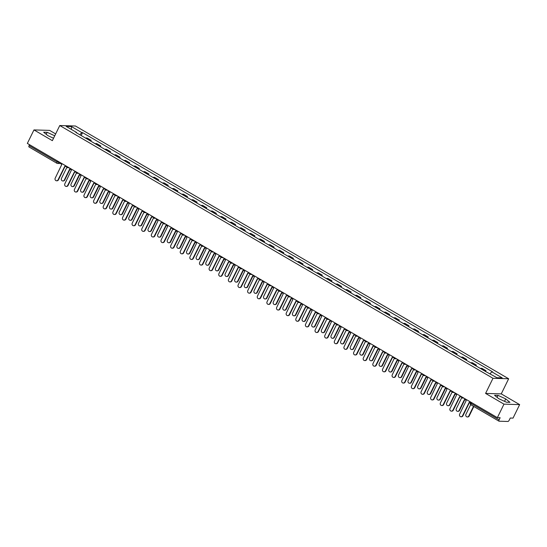 <?xml version="1.0" encoding="UTF-8"?>
<svg xmlns="http://www.w3.org/2000/svg" width="547" height="547" viewBox="0 0 547 547"><rect width="100%" height="100%" fill="white"/><g stroke="black" fill="none" stroke-linecap="round" stroke-linejoin="round"><path stroke-width="0.82" d="M55.657 133.912L49.633 130.391L33.962 129.919L27.35 143.417L497.367 417.641L503.978 404.144L519.65 404.616L501.257 393.881L508.662 378.763L75.438 126.001L59.767 125.53L492.991 378.292L485.586 393.416L503.978 404.144M519.65 404.616L513.038 418.113L510.262 418.031L509.236 420.13A1.538 0.561 120.3 0 1 507.944 421.47L499.076 421.204A1.538 0.561 120.3 0 1 498.967 421.169L471.001 404.855A1.538 0.561 -59.7 0 1 471.145 403.508L499.11 419.829A1.538 0.561 120.3 0 0 498.967 421.169M33.962 129.919L52.355 140.654L59.767 125.53M29.059 146.979A1.538 0.561 -59.7 0 1 28.95 146.945A1.538 0.561 -59.7 0 1 29.094 145.605L57.059 161.919L60.402 162.698M29.538 144.695L29.094 145.605M499.11 419.829L500.143 417.723L497.367 417.641M484.478 370.852A3.535 1.292 -59.7 0 1 485.052 370.688L486.003 370.716L481.934 368.343L480.977 368.309A3.535 1.292 120.3 0 0 480.403 368.473M485.613 371.516L486.003 370.716M474.851 365.232A3.535 1.292 -59.7 0 1 475.418 365.068L476.375 365.102L472.3 362.723L471.343 362.695A3.535 1.292 120.3 0 0 470.776 362.859M475.986 365.895L476.375 365.102M465.223 359.618A3.535 1.292 -59.7 0 1 465.791 359.454L466.748 359.482L462.673 357.102L461.716 357.075A3.535 1.292 120.3 0 0 461.148 357.239M466.352 360.282L466.748 359.482M455.589 353.998A3.535 1.292 -59.7 0 1 456.157 353.834L457.114 353.861L453.039 351.482L452.082 351.454A3.535 1.292 120.3 0 0 451.514 351.618M456.724 354.661L457.114 353.861M445.962 348.377A3.535 1.292 -59.7 0 1 446.53 348.213L447.487 348.241L443.412 345.868L442.455 345.841A3.535 1.292 120.3 0 0 441.887 346.005M447.097 349.041L447.487 348.241M436.328 342.764A3.535 1.292 -59.7 0 1 436.903 342.6L437.853 342.627L433.778 340.248L432.827 340.22A3.535 1.292 120.3 0 0 432.253 340.384M437.463 343.42L437.853 342.627M426.701 337.143A3.535 1.292 -59.7 0 1 427.269 336.979L428.226 337.007L424.151 334.627L423.193 334.6A3.535 1.292 120.3 0 0 422.626 334.764M427.836 337.807L428.226 337.007M417.067 331.523A3.535 1.292 -59.7 0 1 417.641 331.359L418.599 331.386L414.523 329.014L413.566 328.979A3.535 1.292 120.3 0 0 412.999 329.15M418.202 332.186L418.599 331.386M407.44 325.903A3.535 1.292 -59.7 0 1 408.007 325.738L408.965 325.773L404.889 323.393L403.932 323.366A3.535 1.292 120.3 0 0 403.365 323.53M408.575 326.566L408.965 325.773M397.813 320.289A3.535 1.292 -59.7 0 1 398.38 320.125L399.337 320.152L395.262 317.773L394.305 317.745A3.535 1.292 120.3 0 0 393.737 317.91M398.948 320.952L399.337 320.152M388.179 314.669A3.535 1.292 -59.7 0 1 388.746 314.504L389.703 314.532L385.628 312.159L384.678 312.125A3.535 1.292 120.3 0 0 384.103 312.289M389.314 315.332L389.703 314.532M378.551 309.048A3.535 1.292 -59.7 0 1 379.119 308.884L380.076 308.911L376.001 306.539L375.044 306.511A3.535 1.292 120.3 0 0 374.476 306.676M379.686 309.711L380.076 308.911M368.917 303.435A3.535 1.292 -59.7 0 1 369.492 303.27L370.442 303.298L366.374 300.918L365.417 300.891A3.535 1.292 120.3 0 0 364.849 301.055M370.052 304.091L370.442 303.298M359.29 297.814A3.535 1.292 -59.7 0 1 359.858 297.65L360.815 297.677L356.74 295.298L355.782 295.271A3.535 1.292 120.3 0 0 355.215 295.435M360.425 298.477L360.815 297.677M349.663 292.194A3.535 1.292 -59.7 0 1 350.23 292.03L351.188 292.057L347.113 289.684L346.155 289.65A3.535 1.292 120.3 0 0 345.588 289.821M350.798 292.857L351.188 292.057M340.029 286.573A3.535 1.292 -59.7 0 1 340.596 286.409L341.554 286.443L337.478 284.064L336.528 284.037A3.535 1.292 120.3 0 0 335.954 284.201M341.164 287.237L341.554 286.443M330.402 280.96A3.535 1.292 -59.7 0 1 330.969 280.796L331.926 280.823L327.851 278.444L326.894 278.416A3.535 1.292 120.3 0 0 326.327 278.58M331.537 281.623L331.926 280.823M320.768 275.339A3.535 1.292 -59.7 0 1 321.342 275.175L322.292 275.203L318.224 272.83L317.267 272.796A3.535 1.292 120.3 0 0 316.699 272.96M321.903 276.003L322.292 275.203M311.14 269.719A3.535 1.292 -59.7 0 1 311.708 269.555L312.665 269.582L308.59 267.209L307.633 267.182A3.535 1.292 120.3 0 0 307.065 267.346M312.275 270.382L312.665 269.582M301.513 264.105A3.535 1.292 -59.7 0 1 302.081 263.941L303.038 263.969L298.963 261.589L298.006 261.562A3.535 1.292 120.3 0 0 297.438 261.726M302.641 264.762L303.038 263.969M291.879 258.485A3.535 1.292 -59.7 0 1 292.447 258.321L293.404 258.348L289.329 255.969L288.378 255.941A3.535 1.292 120.3 0 0 287.804 256.105M293.014 259.148L293.404 258.348M282.252 252.864A3.535 1.292 -59.7 0 1 282.82 252.7L283.777 252.728L279.702 250.355L278.744 250.321A3.535 1.292 120.3 0 0 278.177 250.492M283.387 253.528L283.777 252.728M272.618 247.244A3.535 1.292 -59.7 0 1 273.192 247.08L274.143 247.114L270.074 244.735L269.117 244.707A3.535 1.292 120.3 0 0 268.543 244.871M273.753 247.907L274.143 247.114M262.991 241.63A3.535 1.292 -59.7 0 1 263.558 241.466L264.516 241.494L260.44 239.114L259.483 239.087A3.535 1.292 120.3 0 0 258.916 239.251M264.126 242.294L264.516 241.494M253.364 236.01A3.535 1.292 -59.7 0 1 253.931 235.846L254.888 235.873L250.813 233.501L249.856 233.466A3.535 1.292 120.3 0 0 249.288 233.631M254.492 236.673L254.888 235.873M243.73 230.39A3.535 1.292 -59.7 0 1 244.297 230.225L245.254 230.253L241.179 227.88L240.222 227.853A3.535 1.292 120.3 0 0 239.654 228.017M244.865 231.053L245.254 230.253M234.102 224.776A3.535 1.292 -59.7 0 1 234.67 224.612L235.627 224.639L231.552 222.26L230.595 222.232A3.535 1.292 120.3 0 0 230.027 222.397M235.237 225.432L235.627 224.639M224.468 219.156A3.535 1.292 -59.7 0 1 225.043 218.991L225.993 219.019L221.918 216.639L220.967 216.612A3.535 1.292 120.3 0 0 220.393 216.776M225.603 219.819L225.993 219.019M214.841 213.535A3.535 1.292 -59.7 0 1 215.409 213.371L216.366 213.398L212.291 211.026L211.333 210.992A3.535 1.292 120.3 0 0 210.766 211.163M215.976 214.198L216.366 213.398M205.207 207.915A3.535 1.292 -59.7 0 1 205.781 207.751L206.739 207.785L202.663 205.405L201.706 205.378A3.535 1.292 120.3 0 0 201.139 205.542M206.342 208.578L206.739 207.785M195.58 202.301A3.535 1.292 -59.7 0 1 196.147 202.137L197.105 202.164L193.029 199.785L192.072 199.758A3.535 1.292 120.3 0 0 191.505 199.922M196.715 202.964L197.105 202.164M185.953 196.681A3.535 1.292 -59.7 0 1 186.52 196.517L187.477 196.544L183.402 194.171L182.445 194.137A3.535 1.292 120.3 0 0 181.877 194.301M187.088 197.344L187.477 196.544M176.319 191.06A3.535 1.292 -59.7 0 1 176.886 190.896L177.843 190.924L173.768 188.551L172.818 188.524A3.535 1.292 120.3 0 0 172.243 188.688M177.454 191.723L177.843 190.924M166.691 185.447A3.535 1.292 -59.7 0 1 167.259 185.283L168.216 185.31L164.141 182.93L163.184 182.903A3.535 1.292 120.3 0 0 162.616 183.067M167.826 186.103L168.216 185.31M157.057 179.826A3.535 1.292 -59.7 0 1 157.632 179.662L158.582 179.69L154.514 177.31L153.557 177.283A3.535 1.292 120.3 0 0 152.989 177.447M158.192 180.489L158.582 179.69M147.43 174.206A3.535 1.292 -59.7 0 1 147.998 174.042L148.955 174.069L144.88 171.696L143.923 171.669A3.535 1.292 120.3 0 0 143.355 171.833M148.565 174.869L148.955 174.069M137.803 168.592A3.535 1.292 -59.7 0 1 138.37 168.421L139.328 168.455L135.253 166.076L134.295 166.049A3.535 1.292 120.3 0 0 133.728 166.213M138.931 169.249L139.328 168.455M128.169 162.972A3.535 1.292 -59.7 0 1 128.736 162.808L129.694 162.835L125.619 160.456L124.668 160.428A3.535 1.292 120.3 0 0 124.094 160.592M129.304 163.635L129.694 162.835M118.542 157.351A3.535 1.292 -59.7 0 1 119.109 157.187L120.066 157.215L115.991 154.842L115.034 154.808A3.535 1.292 120.3 0 0 114.467 154.972M119.677 158.015L120.066 157.215M108.908 151.731A3.535 1.292 -59.7 0 1 109.482 151.567L110.432 151.601L106.364 149.222L105.407 149.194A3.535 1.292 120.3 0 0 104.833 149.358M110.043 152.394L110.432 151.601M99.28 146.117A3.535 1.292 -59.7 0 1 99.848 145.953L100.805 145.981L96.73 143.601L95.773 143.574A3.535 1.292 120.3 0 0 95.205 143.738M100.416 146.774L100.805 145.981M89.653 140.497A3.535 1.292 -59.7 0 1 90.221 140.333L91.178 140.36L87.103 137.981L86.146 137.953A3.535 1.292 120.3 0 0 85.578 138.118M90.781 141.16L91.178 140.36M490.057 373.697L491.856 371.837L502.228 377.888L496.963 377.724L485.852 371.652L75.835 132.436L76.573 132.463L66.201 126.412L71.466 126.569L81.838 132.62L79.787 134.74M491.856 371.837L492.594 371.857L82.576 132.641L81.838 132.62M508.662 378.763L492.991 378.292M501.257 393.881L485.586 393.416M494.543 395.269L498.755 398.695L506.46 402.223L509.948 402.325L505.736 398.907L498.037 395.378L494.543 395.269M54.741 135.793L47.151 132.319L43.664 132.21L47.869 135.635L53.544 138.234M81.154 135.54L82.576 132.641M76.559 132.859L76.573 132.463M71.39 129.434L71.466 126.569M497.079 397.334L498.037 395.378M504.546 401.348L505.736 398.907M46.194 134.275L47.151 132.319M465.483 399.036A1.538 1.402 -88.3 0 0 466.215 400.548L459.658 414.168A1.764 1.614 -88.3 0 0 461.025 416.759A1.764 1.614 -88.3 0 0 462.502 415.823L469.237 402.312A1.538 1.402 -88.3 0 0 470.714 402.202M470.584 402.476A1.538 1.402 91.7 0 1 470.058 402.483M469.476 402.421L462.906 415.836A1.764 1.614 91.7 0 1 461.23 416.752M470.693 404.623L465.928 414.352A1.764 1.614 -88.3 0 0 467.295 416.951A1.764 1.614 -88.3 0 0 468.765 416.014L473.517 406.325M473.839 406.51L469.176 416.021A1.764 1.614 91.7 0 1 467.5 416.937M455.849 393.416A1.538 1.402 -88.3 0 0 456.581 394.934L450.031 408.547A1.764 1.614 -88.3 0 0 451.398 411.139A1.764 1.614 -88.3 0 0 452.868 410.202L459.61 396.698A1.538 1.402 -88.3 0 0 461.162 396.52M461.285 396.732A1.538 1.402 91.7 0 1 460.43 396.862M459.849 396.807L453.278 410.216A1.764 1.614 91.7 0 1 451.603 411.132M446.222 387.802A1.538 1.402 -88.3 0 0 446.954 389.314L440.403 402.927A1.764 1.614 -88.3 0 0 441.764 405.525A1.764 1.614 -88.3 0 0 443.241 404.589L449.976 391.078A1.538 1.402 -88.3 0 0 451.535 390.9M451.651 391.112A1.538 1.402 91.7 0 1 450.796 391.249M450.215 391.187L443.644 404.595A1.764 1.614 91.7 0 1 441.969 405.512M461.73 397.648L456.301 408.739A1.764 1.614 -88.3 0 0 457.668 411.33A1.764 1.614 -88.3 0 0 459.138 410.394L464.875 398.681M465.196 398.872L459.548 410.407A1.764 1.614 91.7 0 1 457.866 411.323M452.102 392.028L446.667 403.118A1.764 1.614 -88.3 0 0 448.034 405.71A1.764 1.614 -88.3 0 0 449.511 404.773L455.248 393.067M455.569 393.252L449.914 404.787A1.764 1.614 91.7 0 1 448.239 405.703M436.595 382.182A1.538 1.402 -88.3 0 0 437.32 383.693L430.769 397.313A1.764 1.614 -88.3 0 0 432.137 399.905A1.764 1.614 -88.3 0 0 433.607 398.968L440.349 385.457A1.538 1.402 -88.3 0 0 441.908 385.279M442.024 385.498A1.538 1.402 91.7 0 1 441.169 385.628M440.588 385.567L434.017 398.982A1.764 1.614 91.7 0 1 432.342 399.898M426.961 376.562A1.538 1.402 -88.3 0 0 427.692 378.073L421.142 391.693A1.764 1.614 -88.3 0 0 422.51 394.284A1.764 1.614 -88.3 0 0 423.98 393.348L430.715 379.837A1.538 1.402 -88.3 0 0 432.274 379.659M432.397 379.878A1.538 1.402 91.7 0 1 431.542 380.008M430.961 379.953L424.39 393.361A1.764 1.614 91.7 0 1 422.715 394.278M417.334 370.948A1.538 1.402 -88.3 0 0 418.065 372.459L411.508 386.073A1.764 1.614 -88.3 0 0 412.876 388.664A1.764 1.614 -88.3 0 0 414.352 387.727L421.087 374.223A1.538 1.402 -88.3 0 0 422.646 374.045M422.763 374.257A1.538 1.402 91.7 0 1 421.908 374.387M421.327 374.333L414.756 387.741A1.764 1.614 91.7 0 1 413.081 388.657M442.468 386.414L437.039 397.498A1.764 1.614 -88.3 0 0 438.407 400.089A1.764 1.614 -88.3 0 0 439.877 399.153L445.614 387.447M445.935 387.632L440.287 399.166A1.764 1.614 91.7 0 1 438.612 400.083M432.841 380.794L427.412 391.878A1.764 1.614 -88.3 0 0 428.773 394.476A1.764 1.614 -88.3 0 0 430.25 393.539L435.986 381.827M436.308 382.018L430.653 393.553A1.764 1.614 91.7 0 1 428.978 394.469M423.214 375.174L417.778 386.264A1.764 1.614 -88.3 0 0 419.146 388.855A1.764 1.614 -88.3 0 0 420.616 387.919L426.352 376.206M426.674 376.398L421.026 387.932A1.764 1.614 91.7 0 1 419.351 388.849M413.58 369.553L408.151 380.644A1.764 1.614 -88.3 0 0 409.518 383.235A1.764 1.614 -88.3 0 0 410.988 382.298L416.725 370.592M417.046 370.777L411.399 382.312A1.764 1.614 91.7 0 1 409.717 383.228M403.953 363.94L398.517 375.023A1.764 1.614 -88.3 0 0 399.884 377.621A1.764 1.614 -88.3 0 0 401.361 376.685L407.098 364.972M407.419 365.157L401.765 376.692A1.764 1.614 91.7 0 1 400.089 377.608M394.319 358.319L388.89 369.41A1.764 1.614 -88.3 0 0 390.257 372.001A1.764 1.614 -88.3 0 0 391.727 371.064L397.464 359.352M397.785 359.543L392.137 371.078A1.764 1.614 91.7 0 1 390.462 371.994M384.691 352.699L379.256 363.789A1.764 1.614 -88.3 0 0 380.623 366.381A1.764 1.614 -88.3 0 0 382.1 365.444L387.837 353.738M388.158 353.923L382.503 365.458A1.764 1.614 91.7 0 1 380.828 366.374M375.057 347.085L369.628 358.169A1.764 1.614 -88.3 0 0 370.996 360.76A1.764 1.614 -88.3 0 0 372.466 359.823L378.203 348.118M378.524 348.302L372.876 359.837A1.764 1.614 91.7 0 1 371.201 360.753M365.43 341.465L360.001 352.548A1.764 1.614 -88.3 0 0 361.369 355.147A1.764 1.614 -88.3 0 0 362.839 354.21L368.575 342.497M368.897 342.689L363.249 354.224A1.764 1.614 91.7 0 1 361.567 355.14M355.803 335.844L350.367 346.935A1.764 1.614 -88.3 0 0 351.735 349.526A1.764 1.614 -88.3 0 0 353.212 348.589L358.948 336.877M359.27 337.068L353.615 348.603A1.764 1.614 91.7 0 1 351.94 349.519M346.169 330.224L340.74 341.314A1.764 1.614 -88.3 0 0 342.107 343.906A1.764 1.614 -88.3 0 0 343.578 342.969L349.314 331.263M349.636 331.448L343.988 342.983A1.764 1.614 91.7 0 1 342.313 343.899M336.542 324.61L331.106 335.694A1.764 1.614 -88.3 0 0 332.473 338.292A1.764 1.614 -88.3 0 0 333.95 337.355L339.687 325.643M340.008 325.827L334.354 337.362A1.764 1.614 91.7 0 1 332.679 338.278M326.908 318.99L321.479 330.08A1.764 1.614 -88.3 0 0 322.846 332.672A1.764 1.614 -88.3 0 0 324.316 331.735L330.053 320.022M330.374 320.214L324.727 331.749A1.764 1.614 91.7 0 1 323.051 332.665M317.281 313.369L311.852 324.46A1.764 1.614 -88.3 0 0 313.212 327.051A1.764 1.614 -88.3 0 0 314.689 326.115L320.426 314.409M320.747 314.593L315.093 326.128A1.764 1.614 91.7 0 1 313.417 327.044M307.653 307.756L302.217 318.839A1.764 1.614 -88.3 0 0 303.585 321.438A1.764 1.614 -88.3 0 0 305.055 320.494L310.792 308.788M311.12 308.973L305.465 320.508A1.764 1.614 91.7 0 1 303.79 321.424M298.019 302.135L292.59 313.219A1.764 1.614 -88.3 0 0 293.958 315.817A1.764 1.614 -88.3 0 0 295.428 314.881L301.165 303.168M301.486 303.359L295.838 314.894A1.764 1.614 91.7 0 1 294.163 315.81M288.392 296.515L282.956 307.605A1.764 1.614 -88.3 0 0 284.324 310.197A1.764 1.614 -88.3 0 0 285.801 309.26L291.537 297.547M291.859 297.739L286.204 309.274A1.764 1.614 91.7 0 1 284.529 310.19M278.758 290.895L273.329 301.985A1.764 1.614 -88.3 0 0 274.697 304.576A1.764 1.614 -88.3 0 0 276.167 303.64L281.903 291.934M282.225 292.119L276.577 303.653A1.764 1.614 91.7 0 1 274.902 304.57M269.131 285.281L263.702 296.365A1.764 1.614 -88.3 0 0 265.063 298.963A1.764 1.614 -88.3 0 0 266.539 298.026L272.276 286.313M272.597 286.498L266.943 298.033A1.764 1.614 91.7 0 1 265.268 298.949M407.7 365.328A1.538 1.402 -88.3 0 0 408.431 366.839L401.881 380.452A1.764 1.614 -88.3 0 0 403.248 383.05A1.764 1.614 -88.3 0 0 404.718 382.114L411.46 368.603A1.538 1.402 -88.3 0 0 413.012 368.425M413.135 368.644A1.538 1.402 91.7 0 1 412.281 368.774M411.7 368.712L405.129 382.127A1.764 1.614 91.7 0 1 403.454 383.044M398.072 359.707A1.538 1.402 -88.3 0 0 398.804 361.218L392.254 374.839A1.764 1.614 -88.3 0 0 393.614 377.43A1.764 1.614 -88.3 0 0 395.091 376.493L401.826 362.982A1.538 1.402 -88.3 0 0 403.385 362.805M403.501 363.023A1.538 1.402 91.7 0 1 402.647 363.153M402.066 363.092L395.495 376.507A1.764 1.614 91.7 0 1 393.819 377.423M388.445 354.087A1.538 1.402 -88.3 0 0 389.17 355.605L382.62 369.218A1.764 1.614 -88.3 0 0 383.987 371.81A1.764 1.614 -88.3 0 0 385.457 370.873L392.199 357.369A1.538 1.402 -88.3 0 0 393.751 357.191M393.874 357.403A1.538 1.402 91.7 0 1 393.019 357.533M392.438 357.478L385.867 370.887A1.764 1.614 91.7 0 1 384.192 371.803M378.811 348.473A1.538 1.402 -88.3 0 0 379.543 349.984L372.992 363.598A1.764 1.614 -88.3 0 0 374.36 366.196A1.764 1.614 -88.3 0 0 375.83 365.259L382.565 351.748A1.538 1.402 -88.3 0 0 384.124 351.571M384.247 351.783A1.538 1.402 91.7 0 1 383.392 351.919M382.804 351.858L376.24 365.266A1.764 1.614 91.7 0 1 374.558 366.182M369.184 342.853A1.538 1.402 -88.3 0 0 369.916 344.364L363.358 357.984A1.764 1.614 -88.3 0 0 364.726 360.576A1.764 1.614 -88.3 0 0 366.203 359.639L372.938 346.128A1.538 1.402 -88.3 0 0 374.497 345.95M374.613 346.169A1.538 1.402 91.7 0 1 373.758 346.299M373.177 346.237L366.606 359.652A1.764 1.614 91.7 0 1 364.931 360.569M359.55 337.232A1.538 1.402 -88.3 0 0 360.282 338.743L353.731 352.364A1.764 1.614 -88.3 0 0 355.099 354.955A1.764 1.614 -88.3 0 0 356.569 354.018L363.304 340.514A1.538 1.402 -88.3 0 0 364.863 340.337M364.986 340.549A1.538 1.402 91.7 0 1 364.131 340.678M363.55 340.624L356.979 354.032A1.764 1.614 91.7 0 1 355.304 354.948M349.923 331.619A1.538 1.402 -88.3 0 0 350.654 333.13L344.097 346.743A1.764 1.614 -88.3 0 0 345.465 349.335A1.764 1.614 -88.3 0 0 346.942 348.398L353.677 334.894A1.538 1.402 -88.3 0 0 355.235 334.716M355.352 334.928A1.538 1.402 91.7 0 1 354.497 335.058M353.916 335.003L347.345 348.412A1.764 1.614 91.7 0 1 345.67 349.328M340.296 325.998A1.538 1.402 -88.3 0 0 341.02 327.509L334.47 341.123A1.764 1.614 -88.3 0 0 335.837 343.721A1.764 1.614 -88.3 0 0 337.308 342.784L344.049 329.273A1.538 1.402 -88.3 0 0 345.601 329.096M345.725 329.315A1.538 1.402 91.7 0 1 344.87 329.444M344.289 329.383L337.718 342.798A1.764 1.614 91.7 0 1 336.043 343.714M330.661 320.378A1.538 1.402 -88.3 0 0 331.393 321.889L324.843 335.509A1.764 1.614 -88.3 0 0 326.21 338.101A1.764 1.614 -88.3 0 0 327.68 337.164L334.415 323.653A1.538 1.402 -88.3 0 0 335.974 323.475M336.09 323.694A1.538 1.402 91.7 0 1 335.243 323.824M334.655 323.762L328.091 337.178A1.764 1.614 91.7 0 1 326.409 338.094M321.034 314.757A1.538 1.402 -88.3 0 0 321.759 316.275L315.209 329.889A1.764 1.614 -88.3 0 0 316.576 332.48A1.764 1.614 -88.3 0 0 318.053 331.544L324.788 318.039A1.538 1.402 -88.3 0 0 326.347 317.862M326.463 318.074A1.538 1.402 91.7 0 1 325.609 318.204M325.027 318.149L318.457 331.557A1.764 1.614 91.7 0 1 316.781 332.473M311.4 309.144A1.538 1.402 -88.3 0 0 312.132 310.655L305.582 324.268A1.764 1.614 -88.3 0 0 306.949 326.867A1.764 1.614 -88.3 0 0 308.419 325.93L315.154 312.419A1.538 1.402 -88.3 0 0 316.713 312.241M316.836 312.453A1.538 1.402 91.7 0 1 315.981 312.59M315.4 312.528L308.829 325.937A1.764 1.614 91.7 0 1 307.154 326.853M301.773 303.523A1.538 1.402 -88.3 0 0 302.505 305.035L295.948 318.655A1.764 1.614 -88.3 0 0 297.315 321.246A1.764 1.614 -88.3 0 0 298.792 320.31L305.527 306.799A1.538 1.402 -88.3 0 0 307.086 306.621M307.202 306.84A1.538 1.402 91.7 0 1 306.347 306.97M305.766 306.908L299.195 320.323A1.764 1.614 91.7 0 1 297.52 321.239M292.146 297.903A1.538 1.402 -88.3 0 0 292.871 299.414L286.32 313.034A1.764 1.614 -88.3 0 0 287.688 315.626A1.764 1.614 -88.3 0 0 289.158 314.689L295.9 301.185A1.538 1.402 -88.3 0 0 297.452 301.007M297.575 301.219A1.538 1.402 91.7 0 1 296.72 301.349M296.139 301.294L289.568 314.703A1.764 1.614 91.7 0 1 287.893 315.619M282.512 292.289A1.538 1.402 -88.3 0 0 283.243 293.801L276.693 307.414A1.764 1.614 -88.3 0 0 278.061 310.012A1.764 1.614 -88.3 0 0 279.531 309.069L286.266 295.565A1.538 1.402 -88.3 0 0 287.825 295.387M287.941 295.599A1.538 1.402 91.7 0 1 287.086 295.729M286.505 295.674L279.941 309.082A1.764 1.614 91.7 0 1 278.259 309.999M272.885 286.669A1.538 1.402 -88.3 0 0 273.609 288.18L267.059 301.794A1.764 1.614 -88.3 0 0 268.427 304.392A1.764 1.614 -88.3 0 0 269.903 303.455L276.638 289.944A1.538 1.402 -88.3 0 0 278.197 289.766M278.314 289.985A1.538 1.402 91.7 0 1 277.459 290.115M276.878 290.054L270.307 303.469A1.764 1.614 91.7 0 1 268.632 304.385M263.251 281.049A1.538 1.402 -88.3 0 0 263.982 282.56L257.432 296.18A1.764 1.614 -88.3 0 0 258.799 298.771A1.764 1.614 -88.3 0 0 260.269 297.835L267.004 284.324A1.538 1.402 -88.3 0 0 268.563 284.146M268.686 284.365A1.538 1.402 91.7 0 1 267.832 284.495M267.251 284.433L260.68 297.848A1.764 1.614 91.7 0 1 259.005 298.765M253.623 275.428A1.538 1.402 -88.3 0 0 254.355 276.946L247.798 290.56A1.764 1.614 -88.3 0 0 249.165 293.151A1.764 1.614 -88.3 0 0 250.642 292.214L257.377 278.71A1.538 1.402 -88.3 0 0 258.936 278.532M259.052 278.744A1.538 1.402 91.7 0 1 258.198 278.874M257.616 278.82L251.046 292.228A1.764 1.614 91.7 0 1 249.37 293.144M243.989 269.815A1.538 1.402 -88.3 0 0 244.721 271.326L238.171 284.939A1.764 1.614 -88.3 0 0 239.538 287.537A1.764 1.614 -88.3 0 0 241.008 286.601L247.75 273.09A1.538 1.402 -88.3 0 0 249.302 272.912M249.425 273.124A1.538 1.402 91.7 0 1 248.57 273.261M247.989 273.199L241.418 286.607A1.764 1.614 91.7 0 1 239.743 287.524M234.362 264.194A1.538 1.402 -88.3 0 0 235.094 265.705L228.543 279.326A1.764 1.614 -88.3 0 0 229.904 281.917A1.764 1.614 -88.3 0 0 231.381 280.98L238.116 267.469A1.538 1.402 -88.3 0 0 239.675 267.292M239.791 267.51A1.538 1.402 91.7 0 1 238.936 267.64M238.355 267.579L231.784 280.994A1.764 1.614 91.7 0 1 230.109 281.91M224.735 258.574A1.538 1.402 -88.3 0 0 225.46 260.085L218.909 273.705A1.764 1.614 -88.3 0 0 220.277 276.297A1.764 1.614 -88.3 0 0 221.747 275.36L228.489 261.856A1.538 1.402 -88.3 0 0 230.048 261.678M230.164 261.89A1.538 1.402 91.7 0 1 229.309 262.02M228.728 261.965L222.157 275.373A1.764 1.614 91.7 0 1 220.482 276.29M259.504 279.661L254.068 290.751A1.764 1.614 -88.3 0 0 255.435 293.342A1.764 1.614 -88.3 0 0 256.905 292.406L262.642 280.693M262.963 280.885L257.316 292.419A1.764 1.614 91.7 0 1 255.64 293.336M249.87 274.04L244.441 285.131A1.764 1.614 -88.3 0 0 245.808 287.722A1.764 1.614 -88.3 0 0 247.278 286.785L253.015 275.079M253.336 275.264L247.688 286.799A1.764 1.614 91.7 0 1 246.006 287.715M240.242 268.427L234.807 279.51A1.764 1.614 -88.3 0 0 236.174 282.108A1.764 1.614 -88.3 0 0 237.651 281.165L243.388 269.459M243.709 269.644L238.054 281.179A1.764 1.614 91.7 0 1 236.379 282.095M230.608 262.806L225.179 273.89A1.764 1.614 -88.3 0 0 226.547 276.488A1.764 1.614 -88.3 0 0 228.017 275.551L233.754 263.839M234.075 264.03L228.427 275.565A1.764 1.614 91.7 0 1 226.752 276.481M215.101 252.96A1.538 1.402 -88.3 0 0 215.833 254.471L209.282 268.085A1.764 1.614 -88.3 0 0 210.65 270.683A1.764 1.614 -88.3 0 0 212.12 269.739L218.855 256.235A1.538 1.402 -88.3 0 0 220.414 256.058M220.537 256.269A1.538 1.402 91.7 0 1 219.682 256.399M219.094 256.345L212.53 269.753A1.764 1.614 91.7 0 1 210.848 270.669M220.981 257.186L215.545 268.276A1.764 1.614 -88.3 0 0 216.913 270.868A1.764 1.614 -88.3 0 0 218.39 269.931L224.126 258.218M224.448 258.41L218.793 269.945A1.764 1.614 91.7 0 1 217.118 270.861M205.474 247.34A1.538 1.402 -88.3 0 0 206.205 248.851L199.648 262.464A1.764 1.614 -88.3 0 0 201.016 265.063A1.764 1.614 -88.3 0 0 202.493 264.126L209.227 250.615A1.538 1.402 -88.3 0 0 210.786 250.437M210.903 250.656A1.538 1.402 91.7 0 1 210.048 250.786M209.467 250.724L202.896 264.139A1.764 1.614 91.7 0 1 201.221 265.056M211.354 251.565L205.918 262.656A1.764 1.614 -88.3 0 0 207.286 265.247A1.764 1.614 -88.3 0 0 208.756 264.31L214.492 252.605M214.814 252.789L209.166 264.324A1.764 1.614 91.7 0 1 207.491 265.24M195.84 241.719A1.538 1.402 -88.3 0 0 196.571 243.23L190.021 256.851A1.764 1.614 -88.3 0 0 191.388 259.442A1.764 1.614 -88.3 0 0 192.859 258.505L199.6 244.994A1.538 1.402 -88.3 0 0 201.152 244.817M201.275 245.035A1.538 1.402 91.7 0 1 200.421 245.165M199.84 245.111L193.269 258.519A1.764 1.614 91.7 0 1 191.594 259.435M201.72 245.952L196.291 257.035A1.764 1.614 -88.3 0 0 197.658 259.634A1.764 1.614 -88.3 0 0 199.129 258.697L204.865 246.984M205.187 247.169L199.539 258.704A1.764 1.614 91.7 0 1 197.857 259.627M186.212 236.099A1.538 1.402 -88.3 0 0 186.944 237.617L180.394 251.23A1.764 1.614 -88.3 0 0 181.754 253.822A1.764 1.614 -88.3 0 0 183.231 252.885L189.966 239.381A1.538 1.402 -88.3 0 0 191.525 239.203M191.641 239.415A1.538 1.402 91.7 0 1 190.787 239.545M190.206 239.49L183.635 252.899A1.764 1.614 91.7 0 1 181.96 253.815M192.093 240.331L186.657 251.422A1.764 1.614 -88.3 0 0 188.024 254.013A1.764 1.614 -88.3 0 0 189.501 253.076L195.238 241.364M195.559 241.555L189.905 253.09A1.764 1.614 91.7 0 1 188.23 254.006M176.585 230.485A1.538 1.402 -88.3 0 0 177.31 231.996L170.76 245.61A1.764 1.614 -88.3 0 0 172.127 248.208A1.764 1.614 -88.3 0 0 173.597 247.271L180.339 233.76A1.538 1.402 -88.3 0 0 181.891 233.583M182.014 233.795A1.538 1.402 91.7 0 1 181.16 233.931M180.578 233.87L174.008 247.278A1.764 1.614 91.7 0 1 172.332 248.201M182.459 234.711L177.03 245.801A1.764 1.614 -88.3 0 0 178.397 248.393A1.764 1.614 -88.3 0 0 179.867 247.456L185.604 235.75M185.925 235.935L180.278 247.47A1.764 1.614 91.7 0 1 178.602 248.386M166.951 224.865A1.538 1.402 -88.3 0 0 167.683 226.376L161.133 239.996A1.764 1.614 -88.3 0 0 162.5 242.588A1.764 1.614 -88.3 0 0 163.97 241.651L170.705 228.14A1.538 1.402 -88.3 0 0 172.264 227.962M172.387 228.181A1.538 1.402 91.7 0 1 171.532 228.311M170.944 228.249L164.38 241.665A1.764 1.614 91.7 0 1 162.698 242.581M172.831 229.097L167.396 240.181A1.764 1.614 -88.3 0 0 168.763 242.779A1.764 1.614 -88.3 0 0 170.24 241.842L175.977 230.13M176.298 230.314L170.643 241.849A1.764 1.614 91.7 0 1 168.968 242.765M157.324 219.244A1.538 1.402 -88.3 0 0 158.049 220.756L151.498 234.376A1.764 1.614 -88.3 0 0 152.866 236.967A1.764 1.614 -88.3 0 0 154.343 236.03L161.078 222.526A1.538 1.402 -88.3 0 0 162.637 222.349M162.753 222.561A1.538 1.402 91.7 0 1 161.898 222.691M161.317 222.636L154.746 236.044A1.764 1.614 91.7 0 1 153.071 236.96M163.197 223.477L157.768 234.56A1.764 1.614 -88.3 0 0 159.136 237.159A1.764 1.614 -88.3 0 0 160.606 236.222L166.343 224.509M166.664 224.701L161.016 236.236A1.764 1.614 91.7 0 1 159.341 237.152M147.69 213.631A1.538 1.402 -88.3 0 0 148.422 215.142L141.871 228.755A1.764 1.614 -88.3 0 0 143.239 231.354A1.764 1.614 -88.3 0 0 144.709 230.417L151.444 216.906A1.538 1.402 -88.3 0 0 153.003 216.728M153.126 216.94A1.538 1.402 91.7 0 1 152.271 217.077M151.69 217.015L145.119 230.424A1.764 1.614 91.7 0 1 143.444 231.34M153.57 217.856L148.141 228.947A1.764 1.614 -88.3 0 0 149.509 231.538A1.764 1.614 -88.3 0 0 150.979 230.602L156.715 218.889M157.037 219.08L151.389 230.615A1.764 1.614 91.7 0 1 149.707 231.531M138.063 208.01A1.538 1.402 -88.3 0 0 138.794 209.522L132.237 223.135A1.764 1.614 -88.3 0 0 133.605 225.733A1.764 1.614 -88.3 0 0 135.082 224.796L141.817 211.286A1.538 1.402 -88.3 0 0 143.376 211.108M143.492 211.327A1.538 1.402 91.7 0 1 142.637 211.457M142.056 211.395L135.485 224.81A1.764 1.614 91.7 0 1 133.81 225.726M143.943 212.236L138.507 223.326A1.764 1.614 -88.3 0 0 139.875 225.918A1.764 1.614 -88.3 0 0 141.352 224.981L147.088 213.275M147.41 213.46L141.755 224.995A1.764 1.614 91.7 0 1 140.08 225.911M128.436 202.39A1.538 1.402 -88.3 0 0 129.16 203.901L122.61 217.521A1.764 1.614 -88.3 0 0 123.978 220.113A1.764 1.614 -88.3 0 0 125.448 219.176L132.189 205.665A1.538 1.402 -88.3 0 0 133.742 205.487M133.865 205.706A1.538 1.402 91.7 0 1 133.01 205.836M132.429 205.781L125.858 219.19A1.764 1.614 91.7 0 1 124.183 220.106M134.309 206.622L128.88 217.706A1.764 1.614 -88.3 0 0 130.248 220.304A1.764 1.614 -88.3 0 0 131.718 219.368L137.454 207.655M137.776 207.839L132.128 219.374A1.764 1.614 91.7 0 1 130.453 220.297M118.802 196.77A1.538 1.402 -88.3 0 0 119.533 198.287L112.983 211.901A1.764 1.614 -88.3 0 0 114.35 214.492A1.764 1.614 -88.3 0 0 115.82 213.556L122.555 200.052A1.538 1.402 -88.3 0 0 124.114 199.874M124.231 200.086A1.538 1.402 91.7 0 1 123.383 200.216M122.795 200.161L116.231 213.569A1.764 1.614 91.7 0 1 114.549 214.486M124.682 201.002L119.246 212.092A1.764 1.614 -88.3 0 0 120.614 214.684A1.764 1.614 -88.3 0 0 122.09 213.747L127.827 202.034M128.148 202.226L122.494 213.761A1.764 1.614 91.7 0 1 120.819 214.677M109.174 191.156A1.538 1.402 -88.3 0 0 109.899 192.667L103.349 206.281A1.764 1.614 -88.3 0 0 104.716 208.879A1.764 1.614 -88.3 0 0 106.193 207.942L112.928 194.431A1.538 1.402 -88.3 0 0 114.487 194.253M114.603 194.472A1.538 1.402 91.7 0 1 113.749 194.602M113.167 194.541L106.597 207.949A1.764 1.614 91.7 0 1 104.921 208.872M115.048 195.382L109.619 206.472A1.764 1.614 -88.3 0 0 110.986 209.063A1.764 1.614 -88.3 0 0 112.456 208.127L118.193 196.421M118.514 196.605L112.867 208.14A1.764 1.614 91.7 0 1 111.191 209.057M99.54 185.536A1.538 1.402 -88.3 0 0 100.272 187.047L93.722 200.667A1.764 1.614 -88.3 0 0 95.089 203.258A1.764 1.614 -88.3 0 0 96.559 202.322L103.294 188.811A1.538 1.402 -88.3 0 0 104.853 188.633M104.976 188.852A1.538 1.402 91.7 0 1 104.121 188.982M103.54 188.92L96.969 202.335A1.764 1.614 91.7 0 1 95.294 203.252M105.421 189.768L99.992 200.852A1.764 1.614 -88.3 0 0 101.352 203.45A1.764 1.614 -88.3 0 0 102.829 202.513L108.566 190.8M108.887 190.985L103.233 202.52A1.764 1.614 91.7 0 1 101.557 203.436M89.913 179.915A1.538 1.402 -88.3 0 0 90.645 181.426L84.088 195.047A1.764 1.614 -88.3 0 0 85.455 197.638A1.764 1.614 -88.3 0 0 86.932 196.701L93.667 183.197A1.538 1.402 -88.3 0 0 95.226 183.019M95.342 183.231A1.538 1.402 91.7 0 1 94.487 183.361M93.906 183.307L87.335 196.715A1.764 1.614 91.7 0 1 85.66 197.631M95.793 184.148L90.358 195.238A1.764 1.614 -88.3 0 0 91.725 197.829A1.764 1.614 -88.3 0 0 93.195 196.893L98.932 185.18M99.253 185.371L93.605 196.906A1.764 1.614 91.7 0 1 91.93 197.823M80.279 174.302A1.538 1.402 -88.3 0 0 81.011 175.813L74.46 189.426A1.764 1.614 -88.3 0 0 75.828 192.024A1.764 1.614 -88.3 0 0 77.298 191.088L84.04 177.577A1.538 1.402 -88.3 0 0 85.592 177.399M85.715 177.611A1.538 1.402 91.7 0 1 84.86 177.748M84.279 177.686L77.708 191.094A1.764 1.614 91.7 0 1 76.033 192.011M86.159 178.527L80.73 189.618A1.764 1.614 -88.3 0 0 82.098 192.209A1.764 1.614 -88.3 0 0 83.568 191.272L89.305 179.56M89.626 179.751L83.978 191.286A1.764 1.614 91.7 0 1 82.296 192.202M70.652 168.681A1.538 1.402 -88.3 0 0 71.383 170.192L64.833 183.813A1.764 1.614 -88.3 0 0 66.194 186.404A1.764 1.614 -88.3 0 0 67.671 185.467L74.406 171.956A1.538 1.402 -88.3 0 0 75.965 171.779M76.081 171.997A1.538 1.402 91.7 0 1 75.226 172.127M74.645 172.066L68.074 185.481A1.764 1.614 91.7 0 1 66.399 186.397M76.532 172.907L71.096 183.997A1.764 1.614 -88.3 0 0 72.464 186.589A1.764 1.614 -88.3 0 0 73.941 185.652L79.677 173.946M79.999 174.131L74.344 185.665A1.764 1.614 91.7 0 1 72.669 186.582M61.025 163.061A1.538 1.402 -88.3 0 0 61.749 164.572L55.199 178.192A1.764 1.614 -88.3 0 0 56.567 180.783A1.764 1.614 -88.3 0 0 58.037 179.847L64.778 166.336A1.538 1.402 -88.3 0 0 66.337 166.158M66.454 166.377A1.538 1.402 91.7 0 1 65.599 166.507M65.018 166.452L58.447 179.86A1.764 1.614 91.7 0 1 56.772 180.777M66.898 167.293L61.469 178.377A1.764 1.614 -88.3 0 0 62.837 180.975A1.764 1.614 -88.3 0 0 64.307 180.038L70.043 168.326M70.365 168.517L64.717 180.045A1.764 1.614 91.7 0 1 63.042 180.968M59.233 162.015L58.919 162.657A1.538 1.402 -88.3 0 1 57.018 163.293A1.538 0.561 -59.7 0 1 56.909 163.266A1.538 0.561 -59.7 0 1 57.059 161.919L57.503 161.009M95.773 143.574L99.848 145.953M105.407 149.194L109.482 151.567M115.034 154.808L119.109 157.187M124.668 160.428L128.736 162.808M134.295 166.049L138.37 168.421M143.923 171.669L147.998 174.042M153.557 177.283L157.632 179.662M163.184 182.903L167.259 185.283M172.818 188.524L176.886 190.896M182.445 194.137L186.52 196.517M192.072 199.758L196.147 202.137M201.706 205.378L205.781 207.751M211.333 210.992L215.409 213.371M220.967 216.612L225.043 218.991M230.595 222.232L234.67 224.612M240.222 227.853L244.297 230.225M249.856 233.466L253.931 235.846M259.483 239.087L263.558 241.466M269.117 244.707L273.192 247.08M278.744 250.321L282.82 252.7M288.378 255.941L292.447 258.321M298.006 261.562L302.081 263.941M307.633 267.182L311.708 269.555M317.267 272.796L321.342 275.175M326.894 278.416L330.969 280.796M336.528 284.037L340.596 286.409M346.155 289.65L350.23 292.03M355.782 295.271L359.858 297.65M365.417 300.891L369.492 303.27M375.044 306.511L379.119 308.884M384.678 312.125L388.746 314.504M394.305 317.745L398.38 320.125M403.932 323.366L408.007 325.738M413.566 328.979L417.641 331.359M423.193 334.6L427.269 336.979M432.827 340.22L436.903 342.6M442.455 345.841L446.53 348.213M452.082 351.454L456.157 353.834M461.716 357.075L465.791 359.454M471.343 362.695L475.418 365.068M480.977 368.309L485.052 370.688M86.146 137.953L90.221 140.333M463.507 397.881A1.538 1.402 91.7 0 1 462.147 397.908M453.873 392.267A1.538 1.402 91.7 0 1 452.513 392.295M444.246 386.647A1.538 1.402 91.7 0 1 442.885 386.674M434.619 381.027A1.538 1.402 91.7 0 1 433.258 381.054M424.985 375.413A1.538 1.402 91.7 0 1 423.624 375.44M415.358 369.793A1.538 1.402 91.7 0 1 413.997 369.82M405.724 364.172A1.538 1.402 91.7 0 1 404.363 364.199M396.096 358.552A1.538 1.402 91.7 0 1 394.736 358.579M386.462 352.938A1.538 1.402 91.7 0 1 385.102 352.965M376.835 347.318A1.538 1.402 91.7 0 1 375.474 347.345M367.208 341.697A1.538 1.402 91.7 0 1 365.847 341.725M357.574 336.084A1.538 1.402 91.7 0 1 356.213 336.111M347.947 330.463A1.538 1.402 91.7 0 1 346.586 330.491M338.313 324.843A1.538 1.402 91.7 0 1 336.952 324.87M328.685 319.222A1.538 1.402 91.7 0 1 327.325 319.25M319.058 313.609A1.538 1.402 91.7 0 1 317.698 313.636M309.424 307.988A1.538 1.402 91.7 0 1 308.064 308.016M299.797 302.368A1.538 1.402 91.7 0 1 298.436 302.395M290.163 296.754A1.538 1.402 91.7 0 1 288.802 296.782M280.536 291.134A1.538 1.402 91.7 0 1 279.175 291.161M270.909 285.513A1.538 1.402 91.7 0 1 269.548 285.541M261.275 279.893A1.538 1.402 91.7 0 1 259.914 279.92M251.647 274.279A1.538 1.402 91.7 0 1 250.287 274.307M242.013 268.659A1.538 1.402 91.7 0 1 240.653 268.686M232.386 263.039A1.538 1.402 91.7 0 1 231.025 263.066M222.752 257.425A1.538 1.402 91.7 0 1 221.391 257.452M213.125 251.805A1.538 1.402 91.7 0 1 211.764 251.832M203.498 246.184A1.538 1.402 91.7 0 1 202.137 246.212M193.864 240.564A1.538 1.402 91.7 0 1 192.503 240.591M184.236 234.95A1.538 1.402 91.7 0 1 182.876 234.978M174.602 229.33A1.538 1.402 91.7 0 1 173.242 229.357M164.975 223.709A1.538 1.402 91.7 0 1 163.615 223.737M155.348 218.096A1.538 1.402 91.7 0 1 153.987 218.123M145.714 212.475A1.538 1.402 91.7 0 1 144.353 212.503M136.087 206.855A1.538 1.402 91.7 0 1 134.726 206.882M126.453 201.234A1.538 1.402 91.7 0 1 125.092 201.269M116.826 195.621A1.538 1.402 91.7 0 1 115.465 195.648M107.198 190A1.538 1.402 91.7 0 1 105.838 190.028M97.564 184.38A1.538 1.402 91.7 0 1 96.204 184.407M87.937 178.766A1.538 1.402 91.7 0 1 86.576 178.794M78.303 173.146A1.538 1.402 91.7 0 1 76.942 173.173M68.676 167.526A1.538 1.402 91.7 0 1 67.315 167.553M470.543 402.811L471.145 403.508L471.596 402.606M471.111 404.883A1.538 0.561 -59.7 0 1 471.001 404.855A1.538 1.538 0 0 1 470.393 402.852L470.755 402.113M462.502 415.823L462.906 415.836M469.176 416.021L468.765 416.014M452.868 410.202L453.278 410.216M443.241 404.589L443.644 404.595M459.548 410.407L459.138 410.394M449.914 404.787L449.511 404.773M433.607 398.968L434.017 398.982M423.98 393.348L424.39 393.361M414.352 387.727L414.756 387.741M440.287 399.166L439.877 399.153M430.653 393.553L430.25 393.539M421.026 387.932L420.616 387.919M411.399 382.312L410.988 382.298M401.765 376.692L401.361 376.685M392.137 371.078L391.727 371.064M382.503 365.458L382.1 365.444M372.876 359.837L372.466 359.823M363.249 354.224L362.839 354.21M353.615 348.603L353.212 348.589M343.988 342.983L343.578 342.969M334.354 337.362L333.95 337.355M324.727 331.749L324.316 331.735M315.093 326.128L314.689 326.115M305.465 320.508L305.055 320.494M295.838 314.894L295.428 314.881M286.204 309.274L285.801 309.26M276.577 303.653L276.167 303.64M266.943 298.033L266.539 298.026M404.718 382.114L405.129 382.127M395.091 376.493L395.495 376.507M385.457 370.873L385.867 370.887M375.83 365.259L376.24 365.266M366.203 359.639L366.606 359.652M356.569 354.018L356.979 354.032M346.942 348.398L347.345 348.412M337.308 342.784L337.718 342.798M327.68 337.164L328.091 337.178M318.053 331.544L318.457 331.557M308.419 325.93L308.829 325.937M298.792 320.31L299.195 320.323M289.158 314.689L289.568 314.703M279.531 309.069L279.941 309.082M269.903 303.455L270.307 303.469M260.269 297.835L260.68 297.848M250.642 292.214L251.046 292.228M241.008 286.601L241.418 286.607M231.381 280.98L231.784 280.994M221.747 275.36L222.157 275.373M257.316 292.419L256.905 292.406M247.688 286.799L247.278 286.785M238.054 281.179L237.651 281.165M228.427 275.565L228.017 275.551M212.12 269.739L212.53 269.753M218.793 269.945L218.39 269.931M202.493 264.126L202.896 264.139M209.166 264.324L208.756 264.31M192.859 258.505L193.269 258.519M199.539 258.704L199.129 258.697M183.231 252.885L183.635 252.899M189.905 253.09L189.501 253.076M173.597 247.271L174.008 247.278M180.278 247.47L179.867 247.456M163.97 241.651L164.38 241.665M170.643 241.849L170.24 241.842M154.343 236.03L154.746 236.044M161.016 236.236L160.606 236.222M144.709 230.417L145.119 230.424M151.389 230.615L150.979 230.602M135.082 224.796L135.485 224.81M141.755 224.995L141.352 224.981M125.448 219.176L125.858 219.19M132.128 219.374L131.718 219.368M115.82 213.556L116.231 213.569M122.494 213.761L122.09 213.747M106.193 207.942L106.597 207.949M112.867 208.14L112.456 208.127M96.559 202.322L96.969 202.335M103.233 202.52L102.829 202.513M86.932 196.701L87.335 196.715M93.605 196.906L93.195 196.893M77.298 191.088L77.708 191.094M83.978 191.286L83.568 191.272M67.671 185.467L68.074 185.481M74.344 185.665L73.941 185.652M58.037 179.847L58.447 179.86M64.717 180.045L64.307 180.038M461.271 396.582A1.538 1.538 0 0 0 462.762 398.093L463.918 398.127M451.644 390.961A1.538 1.538 0 0 0 453.135 392.472L454.29 392.507M442.017 385.348A1.538 1.538 0 0 0 443.501 386.852L444.656 386.886M432.383 379.727A1.538 1.538 0 0 0 433.874 381.232L435.029 381.273M422.756 374.107A1.538 1.538 0 0 0 424.246 375.618L425.402 375.652M413.122 368.487A1.538 1.538 0 0 0 414.612 369.998L415.768 370.032M403.495 362.873A1.538 1.538 0 0 0 404.985 364.377L406.141 364.411M393.861 357.253A1.538 1.538 0 0 0 395.351 358.764L396.507 358.798M384.233 351.632A1.538 1.538 0 0 0 385.724 353.143L386.879 353.177M374.606 346.019A1.538 1.538 0 0 0 376.09 347.523L377.252 347.557M364.972 340.398A1.538 1.538 0 0 0 366.463 341.902L367.618 341.943M355.345 334.778A1.538 1.538 0 0 0 356.835 336.289L357.991 336.323M345.711 329.157A1.538 1.538 0 0 0 347.201 330.668L348.357 330.703M336.084 323.544A1.538 1.538 0 0 0 337.574 325.048L338.73 325.082M326.456 317.923A1.538 1.538 0 0 0 327.94 319.434L329.096 319.469M316.822 312.303A1.538 1.538 0 0 0 318.313 313.814L319.469 313.848M307.195 306.689A1.538 1.538 0 0 0 308.686 308.193L309.841 308.228M297.561 301.069A1.538 1.538 0 0 0 299.052 302.573L300.207 302.614M287.934 295.448A1.538 1.538 0 0 0 289.425 296.959L290.58 296.994M278.307 289.828A1.538 1.538 0 0 0 279.79 291.339L280.946 291.373M268.673 284.214A1.538 1.538 0 0 0 270.163 285.719L271.319 285.753M259.046 278.594A1.538 1.538 0 0 0 260.536 280.105L261.692 280.139M249.411 272.974A1.538 1.538 0 0 0 250.902 274.485L252.058 274.519M239.784 267.36A1.538 1.538 0 0 0 241.275 268.864L242.43 268.898M230.157 261.74A1.538 1.538 0 0 0 231.641 263.244L232.796 263.285M220.523 256.119A1.538 1.538 0 0 0 222.014 257.63L223.169 257.664M210.896 250.499A1.538 1.538 0 0 0 212.386 252.01L213.542 252.044M201.262 244.885A1.538 1.538 0 0 0 202.752 246.389L203.908 246.423M191.635 239.265A1.538 1.538 0 0 0 193.125 240.776L194.281 240.81M182.001 233.644A1.538 1.538 0 0 0 183.491 235.155L184.647 235.189M172.373 228.031A1.538 1.538 0 0 0 173.864 229.535L175.019 229.569M162.746 222.41A1.538 1.538 0 0 0 164.23 223.921L165.385 223.955M153.112 216.79A1.538 1.538 0 0 0 154.603 218.301L155.758 218.335M143.485 211.169A1.538 1.538 0 0 0 144.976 212.68L146.131 212.715M133.851 205.556A1.538 1.538 0 0 0 135.341 207.06L136.497 207.094M124.224 199.935A1.538 1.538 0 0 0 125.714 201.446L126.87 201.481M114.596 194.315A1.538 1.538 0 0 0 116.08 195.826L117.236 195.86M104.962 188.701A1.538 1.538 0 0 0 106.453 190.206L107.609 190.24M95.335 183.081A1.538 1.538 0 0 0 96.826 184.592L97.981 184.626M85.701 177.46A1.538 1.538 0 0 0 87.192 178.972L88.347 179.006M76.074 171.84A1.538 1.538 0 0 0 77.565 173.351L78.72 173.385M66.447 166.226A1.538 1.538 0 0 0 67.931 167.731L69.086 167.765M61.052 163.574L57.64 163.471A1.538 1.538 0 0 1 56.909 163.266L28.95 146.945M469.852 402.489L470.263 402.503M461.025 416.759L461.436 416.773M467.706 416.958L467.295 416.951M460.225 396.876L460.636 396.89M451.398 411.139L451.801 411.153M450.598 391.255L451.002 391.269M441.764 405.525L442.174 405.532M458.071 411.344L457.668 411.33M448.444 405.724L448.034 405.71M440.964 385.635L441.374 385.649M432.137 399.905L432.547 399.919M431.337 380.021L431.74 380.028M422.51 394.284L422.913 394.298M421.703 374.401L422.113 374.415M412.876 388.664L413.286 388.678M438.81 400.103L438.407 400.089M429.183 394.49L428.773 394.476M419.556 388.869L419.146 388.855M409.922 383.249L409.518 383.235M400.295 377.628L399.884 377.621M390.661 372.015L390.257 372.001M381.033 366.394L380.623 366.381M371.406 360.774L370.996 360.76M361.772 355.16L361.369 355.147M352.145 349.54L351.735 349.526M342.511 343.919L342.107 343.906M332.884 338.299L332.473 338.292M323.25 332.685L322.846 332.672M313.622 327.065L313.212 327.051M303.995 321.445L303.585 321.438M294.361 315.831L293.958 315.817M284.734 310.211L284.324 310.197M275.1 304.59L274.697 304.576M265.473 298.97L265.063 298.963M412.076 368.781L412.486 368.794M403.248 383.05L403.652 383.064M402.448 363.167L402.852 363.174M393.614 377.43L394.025 377.444M392.814 357.547L393.225 357.56M383.987 371.81L384.397 371.823M383.187 351.926L383.591 351.94M374.36 366.196L374.763 366.203M373.553 346.306L373.963 346.319M364.726 360.576L365.136 360.589M363.926 340.692L364.329 340.699M355.099 354.955L355.502 354.969M354.292 335.072L354.702 335.085M345.465 349.335L345.875 349.348M344.665 329.451L345.075 329.465M335.837 343.721L336.248 343.735M335.037 323.838L335.441 323.845M326.21 338.101L326.614 338.114M325.403 318.217L325.814 318.231M316.576 332.48L316.986 332.494M315.776 312.597L316.18 312.611M306.949 326.867L307.352 326.874M306.142 306.976L306.552 306.99M297.315 321.246L297.725 321.26M296.515 301.363L296.925 301.37M287.688 315.626L288.098 315.64M286.888 295.742L287.291 295.756M278.061 310.012L278.464 310.019M277.254 290.122L277.664 290.136M268.427 304.392L268.837 304.405M267.627 284.508L268.03 284.515M258.799 298.771L259.203 298.785M257.993 278.888L258.403 278.902M249.165 293.151L249.576 293.165M248.365 273.268L248.776 273.281M239.538 287.537L239.942 287.544M238.738 267.647L239.142 267.661M229.904 281.917L230.314 281.931M229.104 262.034L229.514 262.04M220.277 276.297L220.687 276.31M255.846 293.356L255.435 293.342M246.212 287.736L245.808 287.722M236.584 282.115L236.174 282.108M226.95 276.502L226.547 276.488M219.477 256.413L219.88 256.427M210.65 270.683L211.053 270.69M217.323 270.881L216.913 270.868M209.843 250.793L210.253 250.806M201.016 265.063L201.426 265.076M207.696 265.261L207.286 265.247M200.216 245.179L200.626 245.186M191.388 259.442L191.792 259.456M198.062 259.64L197.658 259.634M190.588 239.559L190.992 239.572M181.754 253.822L182.165 253.835M188.435 254.027L188.024 254.013M180.954 233.938L181.365 233.952M172.127 248.208L172.537 248.215M178.801 248.406L178.397 248.393M171.327 228.318L171.731 228.331M162.5 242.588L162.903 242.601M169.173 242.786L168.763 242.779M161.693 222.704L162.103 222.718M152.866 236.967L153.276 236.981M159.546 237.172L159.136 237.159M152.066 217.084L152.469 217.097M143.239 231.354L143.642 231.36M149.912 231.552L149.509 231.538M142.432 211.463L142.842 211.477M133.605 225.733L134.015 225.747M140.285 225.932L139.875 225.918M132.805 205.85L133.215 205.857M123.978 220.113L124.388 220.126M130.651 220.311L130.248 220.304M123.178 200.229L123.581 200.243M114.35 214.492L114.754 214.506M121.024 214.697L120.614 214.684M113.544 194.609L113.954 194.623M104.716 208.879L105.127 208.886M111.39 209.077L110.986 209.063M103.916 188.988L104.32 189.002M95.089 203.258L95.493 203.272M101.763 203.457L101.352 203.45M94.282 183.375L94.693 183.389M85.455 197.638L85.865 197.652M92.135 197.843L91.725 197.829M84.655 177.754L85.065 177.768M75.828 192.024L76.231 192.031M82.501 192.223L82.098 192.209M75.028 172.134L75.431 172.148M66.194 186.404L66.604 186.418M72.874 186.602L72.464 186.589M65.394 166.52L65.804 166.527M56.567 180.783L56.977 180.797M63.24 180.989L62.837 180.975"/></g></svg>
